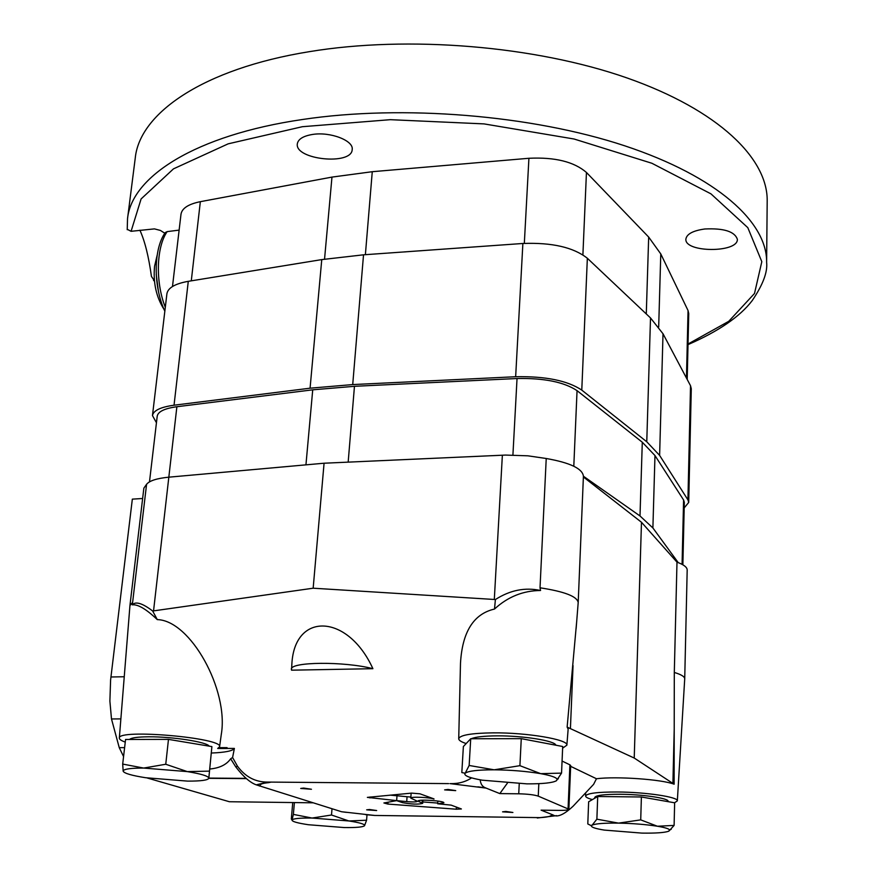<?xml version="1.0" encoding="UTF-8"?>
<svg xmlns="http://www.w3.org/2000/svg" width="877" height="877" viewBox="0 0 877 877"><rect width="100%" height="100%" fill="white"/><g stroke="black" fill="none" stroke-linecap="round" stroke-linejoin="round"><path stroke-width="1.32" d="M164.843 311.236C153.212 286.516 153.343 249.057 165.271 232.558L167.178 231.616L179.127 230.114M154.429 280.739L151.436 276.43C148.684 256.457 144.837 241.043 139.903 230.191M127.187 229.281L131.079 231.309L154.451 228.886L160.48 230.465L164.81 233.26M687.195 379.445L688.741 313.571L688.05 310.557L660.776 253.913L648.673 237.064L586.45 172.462C574.084 161.752 554.911 157.027 528.919 158.277L372.265 171.706L331.966 177.099L200.34 201.677C188.445 204.1 181.999 208.277 181.002 214.196L172.484 286.516M704.845 228.985C693.027 230.64 686.713 234.016 685.88 239.103C684.4 252.74 738.193 253.025 737.36 239.3C734.729 231.517 723.887 228.075 704.845 228.985M312.475 134.466C303.19 136.012 298.147 139.147 297.325 143.85C294.65 159.778 351.973 165.643 352.192 149.507C353.837 140.605 330.201 131.506 312.475 134.466M127.527 218.724C131.561 176.759 195.132 135.168 302.62 119.48C402.85 104.44 531.824 115.073 624.621 145.768C717.583 176.562 767.309 222.528 766.619 262.289L767.189 201.03C767.89 158.715 718.789 110.151 627.077 77.965C535.518 45.878 408.298 35.255 309.186 51.688C202.916 68.866 139.673 113.308 135.266 157.948L127.527 218.724L127.22 229.697M684.192 507.926L688.708 502.422L691.284 388.719L690.528 385.727L663.012 333.764L650.515 317.945L587.349 258.255C573.503 247.325 552.006 242.403 522.878 243.477L363.527 254.812L321.76 259.603L188.281 281.331C175.071 283.688 167.945 287.842 166.904 293.773L152.466 415.566L156.446 422.736M688.708 502.422L687.93 499.868L659.614 455.393L646.766 441.778L581.78 390.101C567.518 380.596 545.483 376.134 515.654 376.726L352.718 384.575L310.074 388.193L174.041 405.207C160.601 407.071 153.409 410.524 152.466 415.566M678.228 562.617L652.894 527.954L640.002 515.961L583.413 476.222C582.525 468.636 570.127 462.727 546.228 458.496L540.024 587.798L540.55 590.495C523.087 590.649 507.75 596.831 494.507 609.055C473.624 613.845 462.278 631.9 460.491 663.231L460.469 664.152M682.865 564.788L684.323 502.335L683.589 499.989L654.976 455.547L642.293 442.227L577.055 390.649C564.075 382.032 544.069 377.987 517.035 378.524L354.461 386.308L312.727 389.827L176.88 406.731C164.635 408.419 158.079 411.565 157.224 416.158L149.485 481.879M132.23 604.845C135.606 601.14 142.425 603.201 152.675 611.006L157.279 619.611C146.24 609.087 137.897 604.165 132.23 604.845L132.624 602.356L129.949 605.547M562.628 748.18L566.871 745.165C568.625 739.585 527.23 732.525 493.082 732.854C471.398 733.15 459.943 735.101 458.726 738.708C458.704 740.298 461.192 741.909 466.18 743.553M568.143 729.094L567.134 727.11L576.737 620.927M578.184 602.74L578.195 602.543C577.219 596.459 564.492 591.547 540.024 587.798M684.718 678.941L687.184 569.984C687.151 567.233 683.753 564.635 676.989 562.157L674.303 672.451L674.128 784.213L634.224 758.035L567.134 727.11M634.224 758.035L641.482 522.264L583.38 476.956M676.989 562.157L641.482 522.264M674.545 802.784L677.34 800.865C678.557 797.04 645.932 792.128 617.441 791.986C597.401 791.975 586.801 793.323 585.617 796.042C585.65 797.193 587.908 798.377 592.403 799.594M684.729 678.82C684.685 676.638 681.21 674.523 674.303 672.451M674.128 784.213C662.003 779.379 616.432 776.167 596.459 778.743L593.597 784.356L573.185 806.127C563.944 814.777 557.213 817.704 552.97 814.908L541.098 810.151L559.164 810.403C565.248 810.436 568.482 810.063 568.877 809.252L538.248 796.13C534.225 794.803 527.724 794.025 518.735 793.795L499.824 793.597L486.11 788.105L449.989 783.61C458.243 783.874 465.446 781.966 471.596 777.877M546.228 458.496L527.91 455.821L505.47 455.075L324.073 463.22L168.844 477.176C156.895 478.349 149.474 480.717 146.58 484.301L132.624 602.356M494.507 609.055L495.395 599.539L313.166 588.204L152.675 611.006M219.086 747.642L227.044 747.642L227.362 748.476L217.693 748.476L219.579 746.765C223.657 737.908 117.617 728.612 119.338 738.05C119.25 739.3 121.223 740.648 125.258 742.095M221.201 735.014L221.3 734.345C228.93 690.035 190.473 620.346 157.279 619.611M570.653 766.345L596.459 778.743M346.426 812.365L341.559 811.74L256.259 784.849C250.109 782.635 243.28 776.638 235.76 766.871L230.662 758.78C226.551 764.667 219.645 768.077 209.932 768.997M433.994 798.903L419.973 793.817L411.62 793.115L367.364 797.379L396.645 800.624L383.896 802.97L387.864 804.066L456.281 809.208L461.39 808.967L451.151 805.13L437.7 803.792L443.883 802.828C444.672 800.811 417.518 799.002 418.044 801.107L422.681 803.365L422.889 800.186M433.983 799.057C429.62 797.281 410.25 796.491 410.787 798.103L417.485 801.315C416.531 802.027 412.946 802.126 406.72 801.622L396.656 800.624L396.996 795.801L396.645 800.624M422.681 803.365C418.472 804.549 411.741 804.308 402.499 802.641L396.656 800.624M303.65 788.061L300.712 788.445L311.445 789.256L303.65 788.061M505.876 811.455L502.565 811.839L512.892 812.475L505.876 811.455M448.037 789.443L444.628 789.881L455.722 790.615L448.037 789.443M369.557 809.504L366.663 809.833L376.661 810.534L369.557 809.504M341.559 811.74L374.709 815.457L539.98 817.627C546.557 817.232 550.307 816.498 551.216 815.413L552.97 814.908M227.044 747.642L227.483 748.432L234.389 748.432L232.58 757.52L237.481 766.213C245.385 776.934 255.514 782.229 267.858 782.076L448.629 783.61M270.818 782.163L268.592 782.657C263.297 783.15 260.557 783.939 260.392 785.036L259.439 786.033M268.592 782.657C263.418 783.084 260.688 783.852 260.403 784.948M507.421 783.073L499.824 793.597M562.069 761.05L569.897 764.821L568.077 808.605M568.877 809.252L570.686 765.566L569.897 764.821M291.537 670.181L372.9 668.691C347.906 613.637 294.519 611.598 291.866 664.01L291.537 670.181M556.566 815.643L537.272 818.011M374.709 815.457L365.402 814.634M120.873 718.899L111.489 718.965L119.25 747.642L124.611 747.642M313.166 588.204L324.073 463.22M111.489 718.965L109.888 701.118L110.601 679.96L132.339 499.134L142.633 498.498M123.569 756.555L119.25 747.642M232.58 757.52L230.662 758.78M495.395 599.539C510.03 590.155 525.082 587.151 540.55 590.495M480.168 779.817C480.629 784.071 482.416 786.746 485.518 787.853L486.11 788.105M313.056 802.817L229.379 801.731L146.963 777.921M146.58 484.301L143.861 488.149L129.96 605.393L119.338 738.05M211.532 753.025C225.137 752.466 232.756 750.942 234.389 748.432M372.9 668.691C344.266 661.192 289.903 661.74 291.383 669.294M422.769 801.929L437.744 803.058M437.875 801.063L437.7 803.792M422.275 800.208L422.1 802.883M390.122 795.121L410.864 797.083M411.138 793.159L410.787 798.103M209.384 771.135L187.316 771.607C200.822 773.81 207.992 775.948 208.825 778.02L211.894 746.601L208.836 778.184C208.134 780.179 201.074 781.155 187.645 781.122L145.615 777.724C131.868 775.564 124.391 773.404 123.175 771.245L123.208 770.751C124.348 768.965 131.166 768.077 143.675 768.066L165.753 764.251L168.472 739.377L125.564 739.464L122.692 764.075L143.675 768.066L187.316 771.607L165.753 764.251M211.894 746.601L168.472 739.377M122.692 764.075L123.175 771.245M209.208 746.152C206.983 742.008 172.188 736.559 148.586 736.801C137.656 736.888 131.32 737.765 129.566 739.454M364.514 825.75L366.586 820.225L348.893 820.971C358.825 822.483 364.065 823.931 364.646 825.312L364.514 825.75C362.848 827.121 356.029 827.724 344.08 827.548L308.408 824.731C297.435 823.086 291.964 821.53 292.03 820.028L291.317 818.965L292.743 802.554M366.586 820.225L366.981 814.897M294.398 802.576L293.367 814.404L312.069 818.044L348.893 820.971L331.506 815.007L332.01 808.747M293.367 814.404L292.041 820.006C293.159 818.559 299.835 817.912 312.069 818.044L331.506 815.007M597.708 796.513L596.875 819.184L618.57 823.119C633.139 823.426 646.086 824.468 657.432 826.244C665.117 827.537 669.195 828.82 669.677 830.081L668.559 831.264C664.514 832.69 655.612 833.303 641.865 833.106L604.297 830.091C595.516 828.666 591.219 827.241 591.383 825.827L592.15 825.125L590.868 825.487L587.798 823.952L588.642 801.775L597.708 796.513L641.394 796.985L674.643 802.795L674.106 825.41L657.432 826.244L640.714 819.874L641.394 796.985M596.875 819.184L592.15 825.125C595.604 823.635 604.417 822.955 618.57 823.119L640.714 819.874M668.088 801.655L668.099 801.359C669.041 798.3 642.984 794.387 620.247 794.266C604.187 794.244 595.68 795.318 594.716 797.5L594.683 798.267M668.91 831.1L674.106 825.41M470.719 738.752L469.151 765.468L494.157 769.809C511.083 769.995 526.606 771.278 540.714 773.657C550.997 775.531 556.489 777.439 557.18 779.368L556.424 780.738C552.609 782.876 542.786 783.917 526.956 783.863L482.24 780.19C470.335 778.096 464.525 775.948 464.81 773.766L465.194 773.218L461.817 772.56L463.374 746.524L470.719 738.752L521.267 738.653L562.694 746.502L561.554 773.119L540.714 773.657L519.918 765.676L521.267 738.653M469.151 765.468L465.194 773.218C468.154 770.971 477.812 769.831 494.157 769.809L519.918 765.676M555.875 745.209C555.13 740.802 523.141 735.639 497.029 735.858C484.082 735.956 475.487 736.921 471.245 738.752M556.424 780.738L561.554 773.119M167.178 231.616C156.281 247.007 155.328 282.317 165.304 307.301M688.028 344.025L728.754 321.311L754.505 293.477L761.817 261.675L747.807 227.658L710.962 193.861L651.885 163.265L574.106 139.015L484.06 123.898L390.386 119.678L302.368 126.705L228.163 143.839L173.482 168.855L141.098 198.947L131.079 231.309M686.461 378.053L688.05 310.557M658.682 326.989L660.776 253.913M646.283 313.955L648.673 237.064M582.898 254.834L586.45 172.462M524.325 243.378L528.919 158.277M365.38 254.681L372.265 171.706M324.545 259.154L331.966 177.099M191.285 280.848L200.34 201.677M156.249 274.501L158.375 291.12M687.93 499.868L690.528 385.727M659.614 455.393L663.012 333.764M646.766 441.778L650.515 317.945M581.78 390.101L587.349 258.255M515.654 376.726L522.878 243.477M352.718 384.575L363.527 254.812M310.074 388.193L321.76 259.603M174.041 405.207L188.281 281.331M682.076 564.349L683.589 499.989M652.894 527.954L654.976 455.547M640.002 515.961L642.293 442.227M573.799 466.224L577.055 390.649M512.913 455.02L517.035 378.524M348.169 462.135L354.461 386.308M305.941 464.854L312.727 389.827M153.552 610.863L176.88 406.731M570.423 728.48L573.043 665.61M672.911 783.227L674.216 728.973M519.239 783.698L518.735 793.795M538.829 783.665L538.248 796.13M494.31 599.451L502.368 455.185M110.93 676.989L124.249 676.748M208.934 778.337L246.393 778.612M237.481 766.213L235.76 766.871M456.413 807.037L456.281 809.208M387.996 802.214L387.864 804.066M419.206 800.526L419.118 801.83M407.049 796.809L406.72 801.622M370.006 796.985L369.941 797.96M766.619 262.289C767.737 272.045 762.913 284.839 752.148 300.69C739.925 316.663 718.548 331.309 688.006 344.628M154.484 281.276L153.519 280.311M164.01 309.362C156.194 296.941 153.047 282.569 154.56 266.268L157.147 255.284M566.871 745.165L568.153 728.984M576.123 628.634L578.195 602.576L583.413 476.222M458.726 738.708L460.491 663.231M677.34 800.865L684.718 678.842M585.617 796.042L585.628 792.863M219.579 746.765L221.3 734.345M246.108 778.37L208.978 778.096M477.855 786.822L485.518 787.853M458.211 784.476L449.989 783.61M267.858 782.076L256.27 784.849M669.677 830.081L671.212 829.28M557.18 779.368L558.353 778.765"/></g></svg>
